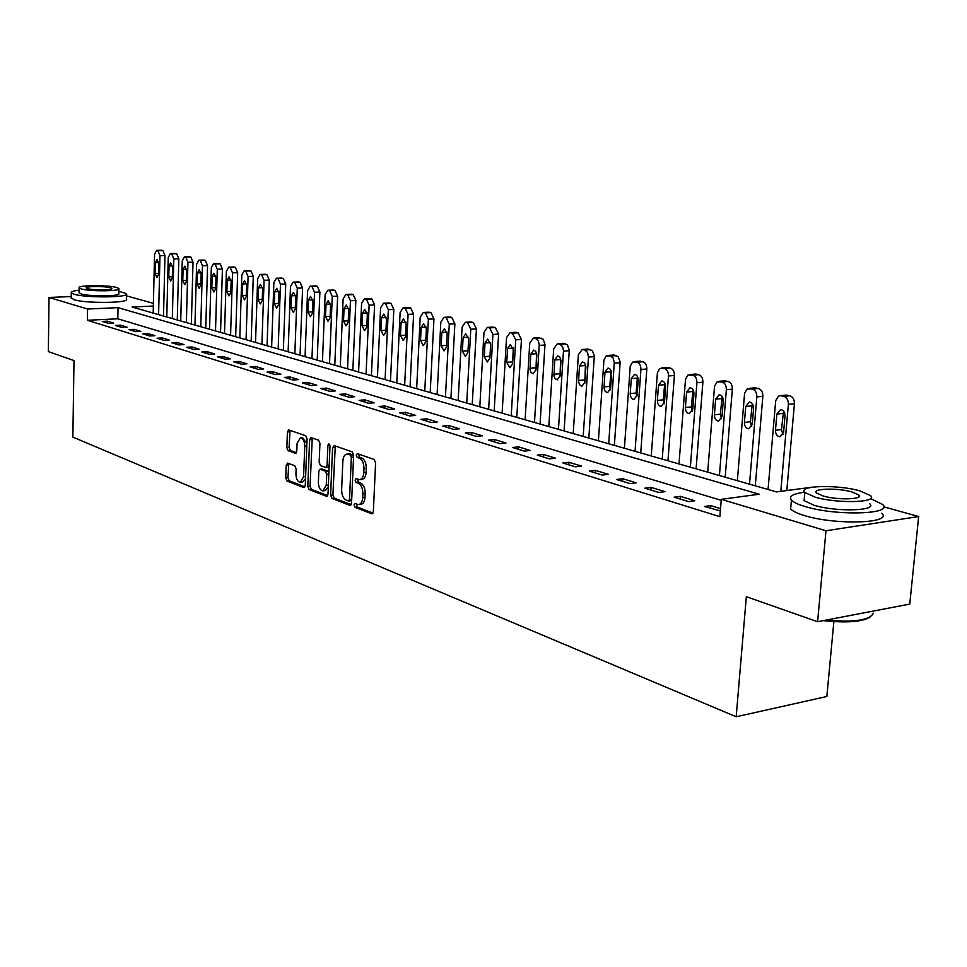 <?xml version="1.0" encoding="UTF-8"?>
<svg xmlns="http://www.w3.org/2000/svg" width="967" height="967" viewBox="0 0 967 967"><rect width="100%" height="100%" fill="white"/><g stroke="black" fill="none" stroke-linecap="round" stroke-linejoin="round"><path stroke-width="1.45" d="M354.007 505.04L355.01 507.324L371.642 513.743L373.359 511.652L375.595 462.734L374.12 459.446L357.367 453.644L356.194 455.155L357.198 457.415L359.349 458.165C362.359 459.748 363.906 463.217 363.979 468.584L363.797 472.633C363.423 476.985 361.972 479.318 359.47 479.644L356.037 478.629L355.094 480.152L356.098 482.436L358.237 483.222C361.247 484.854 362.782 488.335 362.855 493.678L362.673 497.715C362.311 501.994 360.884 504.291 358.419 504.605L354.937 503.541L354.007 505.04M356.436 504.061L357.319 507.046L372.996 513.09M358.672 454.091L359.519 457.186L361.658 457.923L359.349 458.165M357.548 479.136L358.419 482.17L360.558 482.956L358.237 483.222M287.695 463.108L286.208 465.139L285.736 477.988L287.03 481.07L303.735 487.525L305.27 485.507L307.083 438.861L305.741 435.754L288.649 429.88L287.417 432.007L286.848 447.636L288.154 450.707L295.564 453.342L296.796 451.226L297.087 443.43L300.435 437.725C303.13 438.365 304.581 441.17 304.75 446.138L303.565 476.804L300.302 482.388C297.57 481.723 296.12 478.907 295.938 473.915L296.132 468.85L294.814 465.756L287.695 463.108M883.681 506.805L918.65 516.547L909.766 604.097L817.598 621.721L746.331 596.687L736.177 716.765L72.863 437.12L74 360.594L48.35 351.589L49.015 297.461L71.22 296.543M817.598 621.721L825.987 530.762L721.285 499.323L759.204 494.234L118.047 307.651L87.574 309.029L49.015 297.461M721.201 500.326L117.829 318.796L87.381 320.282L719.883 516.668L721.285 499.323M87.381 320.282L87.574 309.029M330.617 495.237L332.007 498.44L349.885 505.342L351.541 503.275L353.632 455.082L352.206 451.855L334.195 445.618L332.575 447.745L330.617 495.237L332.902 494.971L334.292 498.174L351.202 504.689M326.423 496.276L309.138 489.604L307.796 486.474L309.621 439.743L310.89 437.592L318.566 440.19L319.932 443.333L319.158 462.48L320.536 465.635L325.794 467.496L327.076 465.357L327.898 445.303L328.816 443.78L329.989 446.029L328.006 494.234L326.423 496.276L327.221 496.192M720.536 508.618L710.721 505.62L704.423 506.478L720.342 510.939M694.814 500.761L680.381 496.349L674.12 497.171L688.528 501.595L694.814 500.761M665.03 491.647L651.093 487.392L644.856 488.178L658.781 492.457L665.03 491.647M636.262 482.859L622.796 478.738L616.595 479.487L630.049 483.621L636.262 482.859M608.448 474.35L595.43 470.373L589.278 471.086L602.284 475.087L608.448 474.35M581.566 466.13L568.971 462.286L562.854 462.975L575.438 466.831L581.566 466.13M555.554 458.177L543.369 454.454L537.289 455.106L549.461 458.854L555.554 458.177M530.375 450.477L518.578 446.875L512.534 447.503L524.319 451.13L530.375 450.477M505.983 443.031L494.548 439.526L488.565 440.13L499.975 443.648L505.983 443.031M482.352 435.803L471.267 432.406L465.32 432.986L476.38 436.395L482.352 435.803M459.446 428.792L448.7 425.504L442.789 426.06L453.511 429.36L459.446 428.792M437.229 421.999L426.798 418.808L420.923 419.34L431.33 422.543L437.229 421.999M415.665 415.411L405.536 412.317L399.709 412.824L409.815 415.931L415.665 415.411M394.729 409.005L384.89 405.995L379.1 406.491L388.915 409.512L394.729 409.005M374.386 402.792L364.837 399.867L359.095 400.338L368.632 403.275L374.386 402.792M354.635 396.748L345.352 393.907L339.647 394.367L348.918 397.207L354.635 396.748M335.428 390.873L326.399 388.118L320.742 388.553L329.747 391.321L335.428 390.873M316.753 385.168L307.977 382.485L302.357 382.896L311.12 385.591L316.753 385.168M298.585 379.608L290.04 376.997L284.467 377.396L292.989 380.019L298.585 379.608M280.913 374.205L272.585 371.666L267.061 372.053L275.353 374.604L280.913 374.205M263.701 368.947L255.59 366.469L250.102 366.844L258.189 369.321L263.701 368.947M246.936 363.822L239.042 361.404L233.591 361.767L241.46 364.184L246.936 363.822M230.605 358.83L222.918 356.472L217.502 356.823L225.178 359.18L230.605 358.83M214.686 353.958L207.192 351.674L201.825 352L209.295 354.297L214.686 353.958M199.178 349.22L191.865 346.984L186.534 347.298L193.823 349.546L199.178 349.22M184.044 344.59L176.925 342.415L171.63 342.717L178.738 344.905L184.044 344.59M169.285 340.082L162.335 337.954L157.077 338.245L164.015 340.384L169.285 340.082M154.889 335.682L148.096 333.603L142.886 333.881L149.655 335.972L154.889 335.682M140.831 331.379L134.208 329.348L129.034 329.626L135.646 331.657L140.831 331.379M127.112 327.184L120.645 325.202L115.508 325.468L121.963 327.45L127.112 327.184M113.707 323.087L107.385 321.153L102.284 321.407L108.594 323.341L113.707 323.087M736.177 716.765L826.845 696.494L833.868 621.636M918.65 516.547L825.987 530.762M126.459 295.854L153.427 303.372M153.366 306.043L132.056 307.01L776.513 491.913L812.884 487.09M117.829 318.796L118.047 307.651M710.721 505.62L710.503 508.352M680.381 496.349L680.176 499.032M651.093 487.392L650.9 490.027M622.796 478.738L622.603 481.336M595.43 470.373L595.261 472.936M568.971 462.286L568.814 464.801M543.369 454.454L543.212 456.932M518.578 446.875L518.421 449.317M494.548 439.526L494.415 441.931M471.267 432.406L471.134 434.775M448.7 425.504L448.567 427.837M426.798 418.808L426.677 421.116M405.536 412.317L405.427 414.577M384.89 405.995L384.781 408.231M364.837 399.867L364.74 402.079M345.352 393.907L345.255 396.083M326.399 388.118L326.314 390.269M307.977 382.485L307.893 384.6M290.04 376.997L289.967 379.088M272.585 371.666L272.513 373.733M255.59 366.469L255.53 368.512M239.042 361.404L238.982 363.423M222.918 356.472L222.857 358.467M207.192 351.674L207.143 353.632M191.865 346.984L191.817 348.918M176.925 342.415L176.876 344.325M162.335 337.954L162.287 339.852M148.096 333.603L148.06 335.476M134.208 329.348L134.171 331.21M120.645 325.202L120.609 327.039M107.385 321.153L107.361 322.966M359.023 504.532L360.727 504.339C363.205 504.012 364.619 501.716 364.994 497.449L362.673 497.715M360.558 482.956C363.556 484.588 365.103 488.081 365.175 493.412L364.994 497.449M360.026 479.584L361.779 479.39C364.293 479.064 365.731 476.731 366.118 472.392L363.797 472.633M361.658 457.923C364.68 459.506 366.227 462.975 366.3 468.33L366.118 472.392M335.271 445.98L332.902 494.971M348.362 500.966L349.51 499.516L351.335 457.282L350.344 455.022L347.117 454.067C344.627 454.405 343.212 456.738 342.85 461.066L341.629 489.773C341.702 495.031 343.2 498.476 346.138 500.12L348.362 500.966M350.658 500.701L351.686 499.999M353.584 456.206L352.653 454.792L350.344 455.022M348.918 453.886L352.653 454.792M327.68 495.624L311.41 489.362L309.138 489.604M312.268 438.015L310.056 486.22L311.41 489.362M327.765 467.206L329.155 466.239M318.373 482.267C318.554 487.356 320.053 490.233 322.881 490.91L326.266 485.253L326.713 474.289L325.335 471.122L320.077 469.237L318.808 471.376L318.373 482.267M323.316 490.849L325.166 490.644L328.309 486.885M328.889 472.815L327.62 470.881L325.335 471.122M321.914 469.14L327.62 470.881M300.701 482.34L302.562 482.146L305.536 478.725M306.902 443.587L302.345 437.543M290.04 430.315L289.097 447.419L290.402 450.489L296.458 452.677M288.77 463.507L287.973 477.758L289.278 480.829L304.956 486.872M786.812 490.535L794.415 403.759C794.463 399.564 792.952 396.905 789.882 395.781L785.772 395.14M768.052 489.495L775.703 400.676L778.411 396.204L780.369 395.648L783.838 396.349C786.908 397.485 788.419 400.157 788.371 404.351L780.792 491.345M783.56 411.06L781.493 429.59L782.956 434.582M776.864 414.057L775.461 430.242C775.522 434.11 776.984 436.274 779.861 436.758L783.596 432.297L784.999 416.04C784.95 412.184 783.5 410.008 780.623 409.537L776.864 414.057L782.883 413.441M755.287 485.821L762.842 396.325C762.89 392.203 761.428 389.592 758.454 388.492L754.538 387.876M737.35 480.684L744.59 393.327L747.213 388.915L752.435 389.036C755.408 390.136 756.871 392.759 756.835 396.893L749.51 484.165M752.314 403.662L750.404 421.769L751.71 426.52M745.726 406.478L744.409 422.398C744.469 426.181 745.871 428.308 748.651 428.78L752.253 424.38L753.595 408.388C753.547 404.605 752.133 402.49 749.377 402.018L745.726 406.478L751.734 405.886M725.19 477.19L732.357 389.145C732.382 385.096 730.967 382.533 728.103 381.457L724.368 380.865M707.687 472.174L714.54 386.22L717.079 381.868L722.119 381.977C724.972 383.053 726.398 385.615 726.362 389.689L719.424 475.534M722.144 396.53L720.379 414.214L721.515 418.711M715.653 399.153L714.408 414.807C714.468 418.53 715.834 420.609 718.505 421.08L721.986 416.729L723.256 401.003C723.207 397.292 721.841 395.213 719.182 394.754L715.653 399.153L721.636 398.597M696.095 468.85L702.888 382.207C702.912 378.218 701.534 375.704 698.766 374.664L695.2 374.084M679.003 463.942L685.494 379.366L687.948 375.063L692.807 375.16C695.575 376.199 696.953 378.726 696.929 382.714L690.353 467.194M692.964 389.641L691.345 406.914L692.348 411.156M686.594 392.07L685.41 407.482C685.47 411.132 686.788 413.175 689.362 413.634L692.747 409.331L693.943 393.859C693.883 390.221 692.577 388.178 690.015 387.731L686.594 392.07L692.541 391.538M667.955 460.775L674.398 375.498C674.41 371.57 673.08 369.104 670.397 368.089L666.988 367.533M651.25 455.977L657.415 372.73L659.784 368.487L664.474 368.56C667.145 369.575 668.487 372.053 668.463 375.982L662.238 459.132M664.764 383.005L663.277 399.855L664.136 403.831M658.491 385.229L657.367 400.398C657.427 403.976 658.708 405.983 661.186 406.43L664.462 402.187L665.598 386.957C665.538 383.391 664.269 381.385 661.803 380.95L658.491 385.229L664.402 384.721M870.481 616.825C862.697 621.866 846.971 623.135 823.292 620.633M804.641 617.164L789.58 611.881M825.77 620.161C854.127 622.53 869.974 620.21 873.286 613.211M804.641 492.251C792.964 493.69 788.564 496.301 791.417 500.108C793.472 502.308 798.065 504.472 805.221 506.575C835.971 516.16 894.402 514.396 882.605 504.448L870.53 498.573M791.03 504.544L790.631 508.956C792.674 511.205 797.279 513.404 804.423 515.544C835.125 525.274 893.508 523.425 881.747 513.296M869.756 503.759C878.096 510.902 836.322 512.159 814.166 505.318L804.097 500.628L804.387 497.485M814.903 497.086C837.096 503.831 878.906 502.635 870.542 495.6L859.844 490.861C837.567 484.37 797.171 485.47 804.834 492.469L814.903 497.086M851.987 491.949C837.627 487.731 811.446 488.456 816.462 492.977L823.026 495.962C837.337 500.277 864.111 499.516 858.805 494.983L851.987 491.949M74 360.848L71.594 359.748M79.076 290.209C73.419 290.849 70.821 291.72 71.28 292.82L74.072 294.222C85.906 298.078 130.497 297.57 126.508 293.69L118.844 291.272M71.207 297.703L73.988 299.71C85.809 303.638 130.376 303.082 126.387 299.117L126.496 294.294M118.893 288.964L118.796 293.545C121.612 296.349 89.629 296.7 81.071 293.944L79.04 292.505M81.155 288.891C89.713 291.611 121.709 291.297 118.893 288.541L116.717 287.513C108.002 284.842 76.586 285.144 79.113 287.9L81.155 288.891M110.456 287.755C104.859 286.027 84.54 286.22 86.208 287.997L87.538 288.649C93.062 290.39 113.623 290.185 111.846 288.42L110.456 287.755M640.734 452.955L646.826 369.007C646.838 365.151 645.545 362.722 642.946 361.731L639.683 361.187M624.404 448.277L630.23 366.3L632.527 362.117L637.06 362.19C639.646 363.169 640.94 365.599 640.928 369.467L635.041 451.323M637.471 376.586L636.105 393.025L636.83 396.736M631.294 378.605L630.242 393.545C630.303 397.05 631.536 399.02 633.929 399.456L637.096 395.273L638.172 380.285C638.111 376.779 636.89 374.809 634.497 374.374L631.294 378.605L637.18 378.121M614.371 445.4L620.161 362.021L618.155 356.618L613.259 355.046M598.392 440.807L603.928 360.087L606.152 355.953L610.528 356.013L613.042 357.959L614.311 362.468L608.702 443.768M611.047 370.397L609.802 386.401L610.407 389.834M604.967 372.198L603.988 388.142L605.209 391.405L607.542 392.711L610.612 388.577L611.615 372.585L610.407 369.321L608.074 368.016L604.967 372.198L610.818 371.739M588.83 438.063L594.318 355.953L592.372 350.634L587.646 349.099M573.201 433.579L578.387 354.671L582.17 349.486L584.83 350.03L587.573 352.472L588.48 357.065L583.186 436.443M585.446 364.438L584.805 383.137M579.475 365.985L578.544 381.687L579.716 384.89L581.977 386.184L584.962 382.098L585.905 366.348L584.733 363.145L582.485 361.863L579.475 365.985L585.277 365.55M564.075 430.968L569.285 350.066L567.375 344.832L562.83 343.345M548.785 426.58L553.692 348.833L557.355 343.708L559.929 344.228L562.589 346.633L563.495 350.465L558.455 429.348M560.642 358.684L560.002 376.61M554.756 359.966L553.958 376.018L555.022 378.58L557.21 379.85L560.098 375.812L560.993 360.304L559.857 357.161L557.681 355.892L554.756 359.966L560.534 359.555M540.07 424.078L545.001 344.361L543.152 339.212L538.776 337.749M525.093 419.787L529.747 343.164L533.313 338.099L535.791 338.607L538.377 340.964L539.248 344.748L534.485 422.47M536.6 353.148L535.948 370.228M530.798 354.14L529.964 369.37L531.076 372.464L533.192 373.709L535.996 369.72L536.842 354.442L535.742 351.347L533.639 350.114L530.798 354.14L536.54 353.729M516.789 417.393L521.443 339.477L518.094 332.805L515.435 332.334M502.115 413.187L506.527 337.664L509.984 332.672L512.377 333.168L515.725 339.852L511.229 415.798M513.284 347.866L512.619 363.967M507.566 348.471L506.756 362.335L509.899 367.75L512.619 363.81L513.441 349.909L510.31 344.506L507.566 348.471L513.259 348.096M494.185 410.915L498.597 334.098L495.334 327.535L492.771 327.076M479.813 406.793L483.983 332.334L487.344 327.402L489.653 327.873L492.916 334.449L488.661 409.331M490.656 342.91L489.967 357.705M485.011 342.983L484.237 356.642L487.295 361.972L489.943 358.08L490.716 344.373L487.682 339.054L485.011 342.983L490.607 342.62M472.234 404.617L476.417 328.877L473.238 322.422L470.784 321.975M458.153 400.568L462.105 327.16L465.357 322.277L467.605 322.736L470.784 329.215L466.747 403.034M468.669 338.607L467.992 351.142M463.108 337.652L462.383 351.118L465.345 356.364L467.919 352.52L468.657 339.006L465.707 333.772L463.108 337.652L468.548 337.314M450.924 398.501L454.877 323.8L451.782 317.454L449.413 317.019M437.108 394.536L440.843 322.132L444.01 317.309L446.186 317.756L449.28 324.126L445.449 396.929M441.846 332.467L441.157 345.751L444.034 350.912L446.524 347.117L447.225 333.784L444.361 328.635L441.846 332.467L447.129 332.152M430.206 392.554L433.953 318.88L430.944 312.619L428.647 312.196M416.656 388.661L420.198 317.249L423.268 312.474L425.371 312.909L428.381 319.183L424.767 390.994M421.177 327.438L420.524 340.541L423.316 345.618L425.746 341.859L426.411 328.72L423.619 323.643L421.177 327.438L426.326 327.148M410.056 386.776L413.61 314.082L410.673 307.929L408.461 307.518M396.772 382.956L400.12 312.498L403.106 307.784L405.149 308.207L408.086 314.384L404.653 385.229M401.087 322.543L400.471 335.476L403.191 340.469L405.548 336.758L406.176 323.788L403.469 318.796L401.087 322.543L406.092 322.265M390.475 381.155L393.835 309.428L390.97 303.36L388.831 302.961M377.432 377.408L380.599 307.881L383.5 303.215L385.482 303.626L388.335 309.706L385.096 379.608M381.542 317.792L380.962 330.545L383.609 335.464L385.906 331.79L386.498 318.989L383.863 314.082L381.542 317.792L386.413 317.527M371.413 375.68L374.592 304.895L371.799 298.924L369.732 298.525M358.6 372.017L361.598 303.384L364.426 298.779L366.348 299.178L369.14 305.161L366.07 374.156M362.54 313.163L361.984 325.746L364.559 330.593L366.795 326.955L367.351 314.335L364.789 309.5L362.54 313.163L367.279 312.921M352.858 370.361L355.868 300.483L353.136 294.597L351.142 294.222M340.287 366.759L343.116 299.008L345.872 294.452L347.721 294.838L350.453 300.737L347.552 368.838M344.034 308.654L343.515 321.08L346.017 325.855L348.193 322.265L348.724 309.803L346.234 305.028L344.034 308.654L348.652 308.425M334.8 365.175L337.64 296.192L334.981 290.39L333.047 290.015M322.446 361.634L325.117 294.754L327.801 290.245L329.602 290.62L332.261 296.434L329.517 363.665M326.024 304.267L325.528 316.535L327.97 321.237L330.098 317.684L330.593 305.379L328.164 300.689L326.024 304.267L330.521 304.049M317.2 360.135L319.884 292.022L317.285 286.292L315.423 285.93M305.064 356.654L307.591 290.596L310.202 286.147L311.942 286.51L314.541 292.252L311.966 358.624M308.485 300L308.026 312.111L310.395 316.741L312.462 313.223L312.933 301.075L310.564 296.458L308.485 300L312.873 299.794M300.06 355.215L302.598 287.948L300.06 282.304L297.909 282.013M288.13 351.795L290.511 286.558L293.049 282.159L294.754 282.509L297.292 288.166L294.85 353.717M291.393 295.842L290.958 307.796L293.279 312.365L295.286 308.884L295.733 296.893L293.424 292.324L291.393 295.842L295.672 295.648M283.355 350.417L285.736 283.972L283.258 278.411L281.179 278.133M271.63 347.056L273.866 282.618L276.344 278.266L278 278.605L280.466 284.189L278.182 348.93M274.737 291.78L274.326 303.59L276.586 308.098L278.544 304.653L278.967 292.808L276.707 288.311L274.737 291.78L278.907 291.599M267.061 345.751L269.31 280.104L266.892 274.616L264.873 274.35M255.53 342.439L257.645 278.786L260.05 274.471L261.658 274.809L264.076 280.309L261.924 344.264M258.503 287.828L258.116 299.492L260.316 303.94L262.226 300.532L262.625 288.831L260.425 284.395L258.503 287.828L262.565 287.658M251.166 341.182L253.294 276.332L250.924 270.917L248.966 270.651M239.828 337.93L241.81 275.039L244.167 270.772L245.727 271.098L248.096 276.526L246.065 339.719M242.669 283.972L242.306 295.503L244.458 299.879L246.319 296.506L246.682 284.951L244.542 280.575L242.669 283.972L246.633 283.815M235.67 336.734L237.664 272.658L235.344 267.315L233.458 267.049M224.513 333.542L226.375 271.389L228.671 267.17L230.194 267.484L232.503 272.839L230.593 335.283M227.221 280.212L226.882 291.599L228.974 295.926L230.787 292.59L231.137 281.167L229.046 276.852L227.221 280.212L231.089 280.067M220.549 332.394L222.422 269.068L220.15 263.786L218.312 263.532M209.561 329.251L211.314 267.823L213.55 263.64L215.037 263.955L217.297 269.237L215.508 330.956M212.148 276.538L211.821 287.791L213.876 292.058L215.641 288.758L215.967 277.469L213.925 273.214L212.148 276.538L215.931 276.405M205.778 328.164L207.542 265.562L205.318 260.353L203.541 260.099M194.971 325.057L196.615 264.342L198.791 260.208L200.242 260.51L202.454 265.732L200.773 326.725M197.437 272.96L197.135 284.08L199.129 288.287L200.858 285.023L201.172 273.866L199.178 269.66L197.437 272.96L201.124 272.827M191.357 324.03L193.013 262.142L190.837 257.004L189.109 256.751M180.72 320.971L182.255 260.945L184.383 256.847L185.797 257.149L187.961 262.299L186.377 322.591M183.065 269.455L182.787 280.454L184.745 284.612L186.426 281.373L186.716 270.349L184.77 266.191L183.065 269.455L186.667 269.334M177.275 319.98L178.822 258.793L176.695 253.717L175.015 253.475M166.795 316.983L168.234 257.633L170.313 253.572L171.679 253.862L173.806 258.951L172.331 318.566M169.032 266.034L168.778 276.913L170.688 281.022L172.331 277.819L172.597 266.904L170.688 262.806L169.032 266.034L172.561 265.925M163.52 316.04L164.958 255.53L162.879 250.526L161.247 250.284M153.197 313.078L154.539 254.394L156.569 250.38L157.899 250.658L159.978 255.675L158.6 314.626M155.324 262.698L155.083 273.456L156.956 277.505L158.552 274.338L158.806 263.544L156.944 259.507L155.324 262.698L158.769 262.589M357.319 507.046L355.01 507.324M359.519 457.186L357.198 457.415M358.419 482.17L356.098 482.436M365.175 493.412L362.855 493.678M366.3 468.33L363.979 468.584M372.537 513.634L371.642 513.743M334.872 447.516L332.575 447.745M350.731 505.245L349.885 505.342M334.292 498.174L332.007 498.44M351.71 499.262L349.51 499.516M353.547 457.053L351.335 457.282M350.417 454.007L348.108 454.236M310.056 486.22L307.796 486.474M311.894 439.526L309.621 439.743M329.203 465.127L327.076 465.357M329.904 445.11L327.898 445.303M328.393 485.011L326.266 485.253M328.84 474.072L326.713 474.289M322.664 469.055L320.379 469.297M305.62 476.586L303.565 476.804M306.805 445.944L304.75 446.138M295.975 453.221L295.273 453.293M290.402 450.489L288.154 450.707M289.097 447.419L286.848 447.636M289.677 431.802L287.417 432.007M304.496 487.441L303.735 487.525M289.278 480.829L287.03 481.07M287.973 477.758L285.736 477.988M288.456 464.909L286.208 465.139M788.371 404.351L794.415 403.759M783.838 396.349L789.882 395.781M781.288 395.757L787.331 395.189M781.493 429.59L775.461 430.242M756.835 396.893L762.842 396.325M752.435 389.036L758.454 388.492M749.981 388.468L755.989 387.924M750.404 421.769L744.409 422.398M726.362 389.689L732.357 389.145M722.119 381.977L728.103 381.457M719.738 381.421L725.721 380.913M720.379 414.214L714.408 414.807M696.929 382.714L702.888 382.207M692.807 375.16L698.766 374.664M690.511 374.628L696.458 374.132M691.345 406.914L685.41 407.482M668.463 375.982L674.398 375.498M664.474 368.56L670.397 368.089M662.25 368.052L668.173 367.581M663.277 399.855L657.367 400.398M640.928 369.467L646.826 369.007M637.06 362.19L642.946 361.731M634.908 361.682L640.795 361.235M636.105 393.025L630.242 393.545M614.287 363.169L620.149 362.722M610.528 356.013L616.378 355.578M608.436 355.518L614.287 355.094M609.802 386.401L603.964 386.897M588.48 357.065L594.306 356.642M584.83 350.03L590.644 349.619M582.811 349.558L588.625 349.147M584.322 379.995L578.52 380.466M563.471 351.142L569.261 350.743M559.929 344.228L565.707 343.841M557.971 343.781L563.749 343.394M559.627 373.782L553.861 374.241M539.235 345.412L544.989 345.026M535.791 338.607L541.532 338.245M533.893 338.172L539.634 337.797M535.682 367.762L529.952 368.197M515.725 339.852L521.443 339.477M512.377 333.168L518.094 332.805M510.528 332.733L516.245 332.382M512.45 361.924L506.756 362.335M492.916 334.449L498.597 334.098M489.653 327.873L495.334 327.535M487.864 327.462L493.545 327.124M489.894 356.243L484.237 356.642M470.784 329.215L476.417 328.877M467.605 322.736L473.238 322.422M465.864 322.337L471.497 322.023M468.004 350.743L462.383 351.118M449.28 324.126L454.877 323.8M446.186 317.756L451.782 317.454M444.494 317.369L450.102 317.055M446.621 345.4L441.157 345.751M428.381 319.183L433.953 318.88M425.371 312.909L430.944 312.619M423.739 312.534L429.3 312.244M425.831 340.203L420.524 340.541M408.086 314.384L413.61 314.082M405.149 308.207L410.673 307.929M403.553 307.832L409.077 307.554M405.62 335.162L400.471 335.476M388.335 309.706L393.835 309.428M385.482 303.626L390.97 303.36M383.923 303.263L389.411 302.997M385.978 330.255L380.962 330.545M369.14 305.161L374.592 304.895M366.348 299.178L371.799 298.924M364.837 298.827L370.288 298.573M366.856 325.468L361.984 325.746M350.453 300.737L355.868 300.483M347.721 294.838L353.136 294.597M346.259 294.5L351.674 294.258M348.253 320.826L343.515 321.08M332.261 296.434L337.64 296.192M329.602 290.62L334.981 290.39M328.164 290.293L333.542 290.064M330.146 316.294L325.528 316.535M314.541 292.252L319.884 292.022M311.942 286.51L317.285 286.292M310.552 286.184L315.895 285.966M312.51 311.882L308.026 312.111M297.292 288.166L302.598 287.948M294.754 282.509L300.06 282.304M293.4 282.195L298.694 281.989M295.334 307.579L290.958 307.796M280.466 284.189L285.736 283.972M278 278.605L283.258 278.411M276.671 278.303L281.941 278.097M278.593 303.396L274.326 303.59M264.076 280.309L269.31 280.104M261.658 274.809L266.892 274.616M260.377 274.507L265.599 274.314M262.262 299.311L258.116 299.492M248.096 276.526L253.294 276.332M245.727 271.098L250.924 270.917M244.47 270.808L249.667 270.627M246.355 295.322L242.306 295.503M232.503 272.839L237.664 272.658M230.194 267.484L235.344 267.315M228.974 267.194L234.123 267.025M230.823 291.43L226.882 291.599M217.297 269.237L222.422 269.068M215.037 263.955L220.15 263.786M213.84 263.677L218.953 263.507M215.677 287.646L211.821 287.791M202.454 265.732L207.542 265.562M200.242 260.51L205.318 260.353M199.069 260.244L204.146 260.087M200.894 283.935L197.135 284.08M187.961 262.299L193.013 262.142M185.797 257.149L190.837 257.004M184.649 256.884L189.689 256.738M186.45 280.321L182.787 280.454M173.806 258.951L178.822 258.793M171.679 253.862L176.695 253.717M170.567 253.608L175.571 253.463M172.356 276.792L168.778 276.913M159.978 255.675L164.958 255.53M157.899 250.658L162.879 250.526M156.811 250.405L161.791 250.272M158.576 273.335L155.083 273.456M350.9 500.749L348.724 501.003M349.425 453.837L347.117 454.067M328.079 467.254L325.952 467.484M322.362 469.007L320.077 469.237M302.695 437.507L300.435 437.725M780.369 395.648L786.413 395.08M749.111 388.371L755.118 387.827M718.904 381.336L724.887 380.817M689.725 374.531L695.672 374.048M661.501 367.968L667.423 367.496M858.611 497.038L858.805 494.983M804.097 500.628L804.834 492.469M791.417 500.108L790.631 508.956M79.04 292.916L79.113 287.9M71.28 292.82L71.195 298.283M634.195 361.598L640.081 361.162M607.772 355.445L613.622 355.022M582.17 349.486L587.984 349.075M557.355 343.708L563.145 343.321M533.313 338.099L539.054 337.737M509.984 332.672L515.689 332.322M487.344 327.402L493.013 327.064M465.357 322.277L471.002 321.963M444.01 317.309L449.619 317.007M423.268 312.474L428.828 312.184M403.106 307.784L408.63 307.506M383.5 303.215L388.988 302.949M364.426 298.779L369.877 298.525M345.872 294.452L351.275 294.21M327.801 290.245L333.168 290.015M310.202 286.147L315.532 285.93M293.049 282.159L298.356 281.941M276.344 278.266L281.602 278.061M260.05 274.471L265.272 274.277M244.167 270.772L249.353 270.591M228.671 267.17L233.821 266.989M213.55 263.64L218.663 263.483M198.791 260.208L203.88 260.05M184.383 256.847L189.435 256.702M170.313 253.572L175.317 253.439M156.569 250.38L161.537 250.235"/></g></svg>
